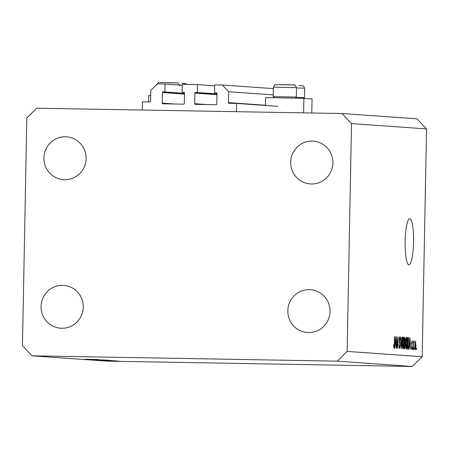<?xml version="1.0" encoding="UTF-8"?>
<svg xmlns="http://www.w3.org/2000/svg" width="449" height="449" viewBox="0 0 449 449"><rect width="100%" height="100%" fill="white"/><g stroke="black" fill="none" stroke-linecap="round" stroke-linejoin="round"><path stroke-width="0.67" d="M214.684 85.798L197.493 84.58L197.341 92.505L195.556 92.477A0.662 0.651 94 0 0 194.894 93.123L194.692 103.691A0.662 0.651 94 0 0 195.326 104.359L216.109 104.724A0.662 0.651 94 0 0 216.772 104.073L216.974 93.51A0.662 0.651 94 0 0 216.334 92.836L214.549 92.808L214.701 84.883L222.334 85.013L228.698 91.731L228.49 102.625A0.662 0.651 94 0 0 229.125 103.298L236.595 103.427L277.97 106.357M236.595 103.427L236.438 111.683L142.277 110.044L142.434 101.788L149.904 101.917A0.662 0.651 94 0 0 150.567 101.266L150.774 90.372L157.397 83.884L165.024 84.014L182.215 85.231M228.698 91.731L273.233 94.885M222.334 85.013L273.357 88.627M214.549 92.808L216.699 92.96M197.341 92.505L216.968 93.897M197.493 84.58L182.232 84.317L182.081 92.241L184.23 92.393M165.024 84.014L164.873 91.938L163.088 91.91A0.662 0.651 94 0 0 162.426 92.556L162.224 103.124A0.662 0.651 94 0 0 162.858 103.798L183.641 104.157A0.662 0.651 94 0 0 184.303 103.506L184.505 92.943A0.662 0.651 94 0 0 183.866 92.27L182.081 92.241M164.873 91.938L184.494 93.33M148.58 101.895L148.698 95.558L150.679 95.519M303.608 112.856L303.889 98.331L265.584 97.596L265.438 105.47M303.883 98.606L312.055 98.909L311.78 112.996M405.15 241.461A23.118 4.209 91 0 0 408.949 264.871A23.118 4.209 91 0 0 413.557 242.056A23.118 4.209 91 0 0 409.757 218.646A23.118 4.209 91 0 0 405.15 241.461M287.831 310.747A21.468 21.109 -86 0 0 307.419 332.529A21.468 21.109 -86 0 0 330.037 311.488A21.468 21.109 -86 0 0 310.45 289.706A21.468 21.109 -86 0 0 287.831 310.747M41.067 306.448A21.468 21.109 -86 0 0 60.654 328.23A21.468 21.109 -86 0 0 83.278 307.183A21.468 21.109 -86 0 0 63.691 285.401A21.468 21.109 -86 0 0 41.067 306.448M43.923 157.868A21.468 21.109 -86 0 0 63.511 179.651A21.468 21.109 -86 0 0 86.129 158.604A21.468 21.109 -86 0 0 66.542 136.827A21.468 21.109 -86 0 0 43.923 157.868M290.683 162.173A21.468 21.109 -86 0 0 310.27 183.95A21.468 21.109 -86 0 0 332.889 162.908A21.468 21.109 -86 0 0 313.301 141.126A21.468 21.109 -86 0 0 290.683 162.173M97.657 359.655L88.543 359.486L97.657 359.655M91.641 359.711L103.601 359.93L91.579 359.716M93.718 359.857L105.97 360.115L93.718 359.857M95.721 359.991L107.648 360.221L95.603 359.997M99.919 360.289L111.852 360.519L99.807 360.294M103.736 360.564L116.123 360.833L103.736 360.564M412.244 366.468L107.042 361.142L32.002 355.833L22.45 345.758L26.822 117.935L36.756 108.203L341.958 113.524L416.998 118.833L426.55 128.914L422.178 356.731L412.244 366.468L337.205 361.153L32.002 355.833M119.636 361.237L111.043 361.091L119.72 361.249M108.883 360.929L117.705 361.103L108.883 360.917M107.996 360.873L109.904 360.906L107.996 360.873M115.595 360.951L106.969 360.8L115.623 360.957M109.006 360.642L101.743 360.424L109.006 360.642M109.315 360.351L97.54 360.126L109.455 360.367M86.23 359.323L98.617 359.593L86.23 359.323M85.069 359.245L97.214 359.497L85.018 359.251M396.882 339.113L396.708 348.317L396.708 336.744L397.651 346.033L398.05 336.84L397.825 348.396L396.663 339.113M400.289 345.348L399.559 348.665L398.936 344.714L399.604 347.318L400.07 345.371L399.082 339.932L399.75 336.806L400.328 340.308L399.733 338.159L399.301 339.977L400.02 342.565L400.07 345.343M402.147 337.126L401.266 348.637L400.631 337.019L401.165 347.279L401.922 337.126M402.91 348.907L402.326 347.049L402.192 343.07C402.231 339.629 402.545 337.626 403.14 337.047C403.696 337.687 403.937 339.685 403.859 343.047L403.561 347.184L402.91 348.907M406.407 349.154L405.817 347.296L405.683 343.317C405.722 339.876 406.042 337.873 406.631 337.294C407.192 337.934 407.428 339.932 407.35 343.294L407.058 347.431L406.407 349.154M409.544 345.769L409.067 349.187L409.959 337.682L410.622 349.3L410.279 345.82L409.336 345.764M416.52 348.065L416.492 349.715L416.302 348.059M341.958 113.524L351.511 123.598L426.55 128.914M351.511 123.598L347.133 351.415L422.178 356.731M416.055 345.388L415.381 349.788L414.882 345.393L415.55 341.083L415.836 345.388M414.5 347.919L414.472 349.575L414.287 347.919M413.709 345.158L413.624 349.513L413.568 341.094L413.759 342.452L414.045 340.976L414.242 341.442L413.49 345.152M413.029 347.818L412.996 349.468L412.811 347.812M412.502 346.869L411.935 349.541L411.464 346.802L411.969 348.345L412.277 347.06L411.559 343.199L412.092 340.836L412.541 343.272L412.075 342.037L411.784 343.047L412.277 346.864M409.045 343.339C409.017 346.763 408.713 348.693 408.13 349.126L407.512 349.081L407.737 337.525L408.657 337.805L408.826 343.333M405.368 345.528L404.667 348.879L404.021 348.834L404.24 337.278L404.891 337.322L405.413 340.269L405.368 345.528L404.745 343.474L404.341 343.446L404.263 347.498L404.914 347.397L405.15 345.522M395.165 344.748L394.688 348.171L395.58 336.666L396.243 348.284L395.9 344.798L394.952 344.748M393.992 348.272L393.61 344.641L394.026 346.925L394.261 346.067L394.475 336.587L394.542 344.445L393.992 348.272M347.133 351.415L337.205 361.153M415.521 342.284L415.095 345.404L415.409 348.587L415.836 345.455L415.521 342.284L415.089 342.273M414.977 348.581L415.409 348.587M413.877 341.436L414.242 341.442M413.54 342.469L413.995 342.475M411.525 348.334L411.969 348.345M411.632 342.031L412.075 342.037M411.559 343.743L411.84 343.749M409.903 341.072L409.645 344.422L410.234 344.462L410.044 338.894L409.696 341.072M409.437 344.45L410.234 344.462M407.731 337.788L408.657 337.805M407.928 338.888L407.759 347.745L408.13 347.773L408.685 346.123L408.826 343.305L408.59 339.169L407.709 338.888M408.13 347.773L407.759 347.745M406.71 347.425L407.058 347.431M406.609 338.647L405.902 343.35L406.429 347.801L407.091 340.623L406.609 338.647L406.042 338.636M405.885 347.79L406.429 347.801M404.139 342.66L405.133 342.677M404.437 338.641L404.369 342.093L404.751 342.121L405.194 340.443L404.79 338.669L404.218 338.641M404.774 342.121L404.151 342.11L404.97 342.026M404.044 347.515L404.695 347.526M403.219 347.178L403.561 347.184M403.118 338.4L402.411 343.103L402.938 347.554L403.6 340.376L403.118 338.4L402.551 338.389M402.388 347.543L402.938 347.554M399.038 347.307L399.604 347.318M399.206 338.153L399.722 338.159L399.206 338.148M399.307 342.553L400.02 342.565M395.524 340.056L395.26 343.401L395.85 343.446L395.664 337.873L395.316 340.05M395.053 343.429L395.85 343.446M393.633 346.914L394.026 346.925M115.915 361.204L112.059 361.108L115.915 361.204M109.926 360.743L113.894 360.794L109.926 360.743M112.132 360.614L103.096 360.457L112.132 360.614M112.604 360.665L112.278 360.609M106.811 360.48L101.081 360.328L106.811 360.48M108.187 360.334L104.286 360.255L108.276 360.311M103.248 360.244L98.898 360.16L103.506 360.266M102.613 360.182L96.877 360.031L102.613 360.182M92.415 359.503L96.383 359.554L92.415 359.503M274.154 97.613L273.2 96.619L296.312 97.068L296.497 87.622L273.385 87.179C276.539 82.801 273.02 85.321 279.272 84.586L290.688 84.934M295.992 97.371L304.478 97.641L303.782 98.314M228.49 102.625L265.438 105.246M194.692 103.691L207.068 104.566M194.894 93.123L216.951 94.683M195.556 92.477L216.962 93.993M162.224 103.124L174.599 104M162.426 92.556L184.483 94.122M163.088 91.91L184.494 93.426M411.587 344.243L412.075 344.248M407.731 337.553L408.326 337.564M404.24 337.311L404.891 337.322M399.178 341.936L399.666 341.947M162.403 82.549L173.802 82.897M187.149 84.401L185.437 83.48L181.968 83.475M304.478 97.641L304.663 88.2L296.492 87.937M304.663 88.2L303.389 85.888L298.854 85.512M273.2 96.619L273.385 87.179M279.272 84.586L294.157 84.945C294.51 84.277 295.29 85.17 296.497 87.622M295.324 98.017L296.312 97.068M156.499 85.142C159.653 80.758 156.134 83.284 162.386 82.543L177.271 82.902C177.624 82.24 178.405 83.132 179.611 85.585"/></g></svg>
